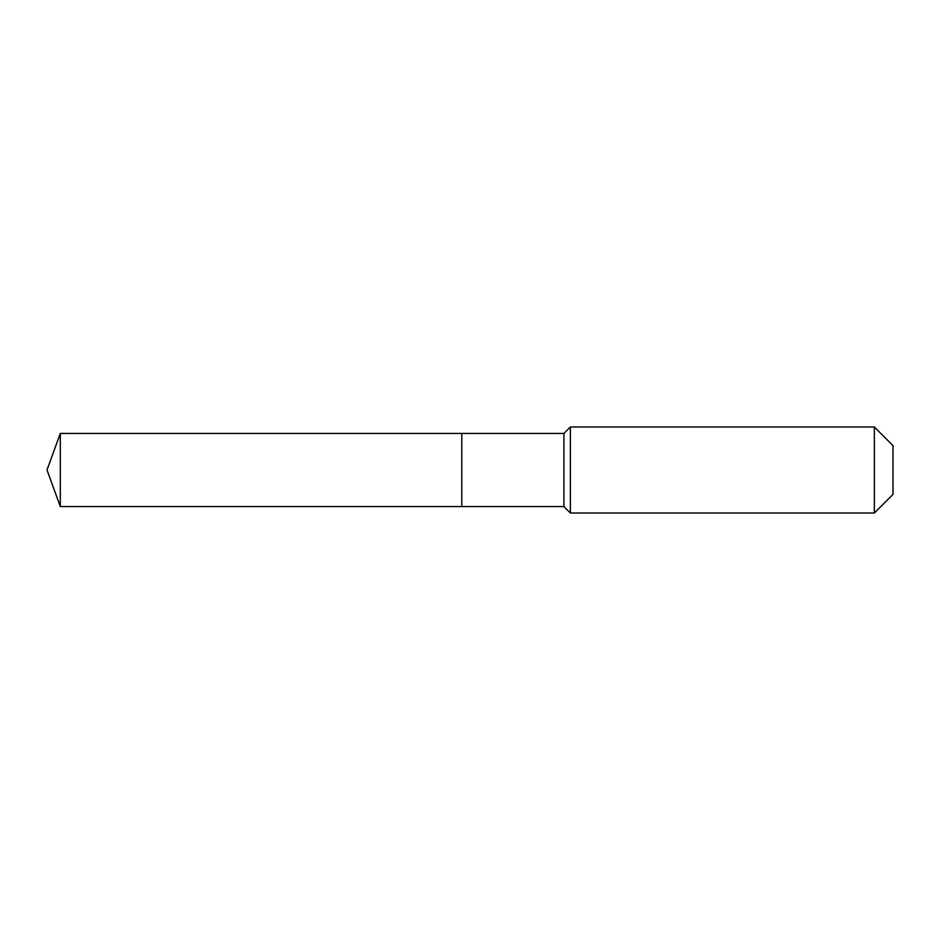 <?xml version="1.0" encoding="UTF-8"?>
<svg xmlns="http://www.w3.org/2000/svg" width="940" height="940" viewBox="0 0 940 940"><rect width="100%" height="100%" fill="white"/><g stroke="black" fill="none" stroke-linecap="round" stroke-linejoin="round"><path stroke-width="1.41" d="M47 470L60.313 433.434L563.918 433.434L570.369 426.983L874.365 426.983L893 445.619L893 494.381L874.365 513.017L570.369 513.017L563.918 506.566L60.313 506.566L47 470L60.313 506.566L60.313 433.434M893 494.381L874.365 513.017L570.369 513.017L563.918 506.566L461.798 506.566L461.798 433.434L461.798 506.566L60.313 506.566M563.918 506.566L563.918 433.434M570.369 513.017L570.369 426.983M874.365 513.017L874.365 426.983"/></g></svg>
